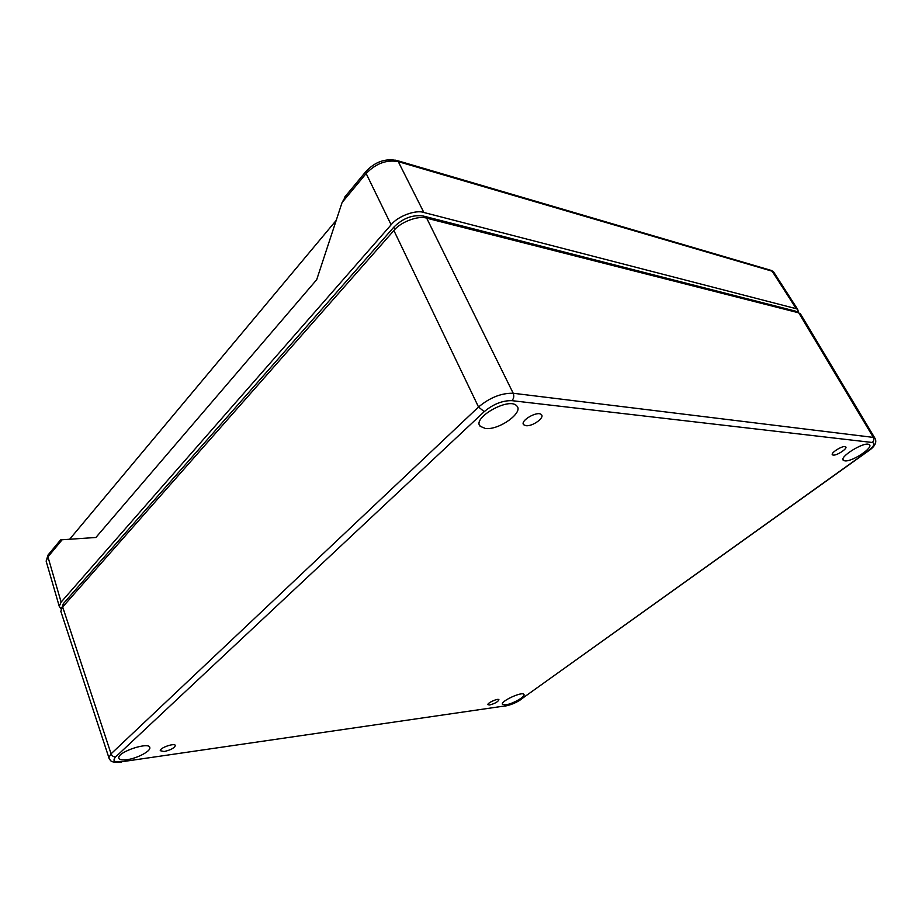 <?xml version="1.0" encoding="UTF-8"?>
<svg xmlns="http://www.w3.org/2000/svg" width="922" height="922" viewBox="0 0 922 922"><rect width="100%" height="100%" fill="white"/><g stroke="black" fill="none" stroke-linecap="round" stroke-linejoin="round"><path stroke-width="1.38" d="M164.104 751.534C170.466 750.116 174.2 748.145 175.33 745.621C175.387 742.487 159.737 747.719 160.267 750.681L164.104 751.534M526.001 425.687L523.731 424.777C519.478 420.997 537.526 410.486 541.295 414.577C545.167 417.493 532.524 426.644 526.001 425.687M489.686 704.973L487.98 704.696C486.839 703.14 498.249 697.954 498.929 699.717C498.053 701.792 494.964 703.544 489.686 704.973M833.258 455.088L832.578 454.892C829.616 453.394 843.088 444.957 845.555 446.778C848.378 448.046 837.026 455.71 833.258 455.088M844.898 460.862L843.595 460.481C837.844 457.715 864.317 441.119 869.089 444.565C874.563 447.009 852.135 462.014 844.898 460.862M485.445 428.488L480.212 426.31C471.695 418.058 508.898 396.909 516.585 405.726C524.434 412.053 499.113 430.378 485.445 428.488M127.04 759.693C121.773 760.373 119.019 759.751 118.765 757.826C117.981 751.58 150.286 741.242 149.848 747.8C150.54 751.338 136.929 758.414 127.04 759.693M505.717 704.834L502.467 704.339C500.15 701.377 522.567 691.051 523.938 694.45C525.77 696.502 512.517 704.039 505.717 704.834M511.917 400.655C502.502 400.448 493.27 404.113 484.211 411.661L115.665 756.893C112.104 760.927 114.282 762.529 122.2 761.699L505.786 705.814L520.976 699.337L867.279 451.55C873.895 446.49 875.554 443.47 872.247 442.479L511.917 400.655C513.831 398.511 514.257 396.045 513.208 393.256C501.43 392.979 489.87 397.555 478.53 407.005L484.211 411.661M61.774 608.174L63.33 603.668L393.855 227.112C402.937 218.191 412.745 214.492 423.302 216.036L795.767 311.187L797.795 312.593M875.508 439.137L873.33 437.397L513.208 393.256L426.69 218.18C418.565 215.218 400.413 222.029 393.89 230.512L62.684 606.987L60.817 611.298L61.244 612.588M115.665 756.893C113.498 756.974 111.965 755.948 111.066 753.816L108.854 757.573L109.153 758.541M801.276 315.255L798.763 312.835L426.69 218.18M80.952 583.603L367.59 257.042M798.683 312.812L797.645 309.331L796.251 308.709L423.866 212.486C415.741 209.49 397.624 216.278 391.124 224.784L61.117 602.112L59.25 606.307L61.209 609.212M61.117 602.112L47.944 556.865L46.158 561.198L46.573 562.627M423.866 212.486L398.269 161.638C386.572 159.518 375.865 163.471 366.149 173.509L342.085 202.506L316.695 279.689L95.888 537.48L62.131 539.762L47.944 556.865L48.705 554.214M774.757 273.73L772.152 271.206L398.269 161.638L395.676 160.163M60.506 539.969L62.131 539.762M342.085 202.506L346.303 195.176M69.646 539.255L336.196 220.393M872.247 442.479C873.895 441.039 874.252 439.345 873.33 437.397L798.763 312.835M867.279 451.55L867.706 451.446C875.059 446.64 877.387 442.099 874.678 437.823L800.227 313.503M520.976 699.337L867.717 451.446M505.786 705.814L122.2 761.699M393.89 230.512L478.53 407.005L111.066 753.816L62.684 606.987M795.767 311.187L796.458 312.247M423.302 216.036L424.166 217.719M393.855 227.112L394.939 229.382M63.33 603.668L63.906 605.604M391.124 224.784L366.149 173.509L366.38 170.95M796.251 308.709L772.152 271.206L769.847 270.008M523.258 423.774L523.731 424.777M842.996 459.467L843.595 460.481M479.336 424.408L480.212 426.31M149.618 747.12L149.848 747.8M505.152 706.091C511.203 704.846 516.62 702.541 521.426 699.176M60.817 611.298L108.842 757.573C110.905 760.996 109.73 762.736 121.393 762.068M797.034 311.74L797.542 312.523M61.647 607.448L61.832 608.094M59.25 606.307L46.158 561.198M797.645 309.331L773.581 271.886L771.484 270.492L397.532 160.682M60.564 539.912L48.025 555.044L46.158 561.083M397.543 160.705C385.638 158.054 375.058 161.696 365.827 171.619L344.482 197.366"/></g></svg>
